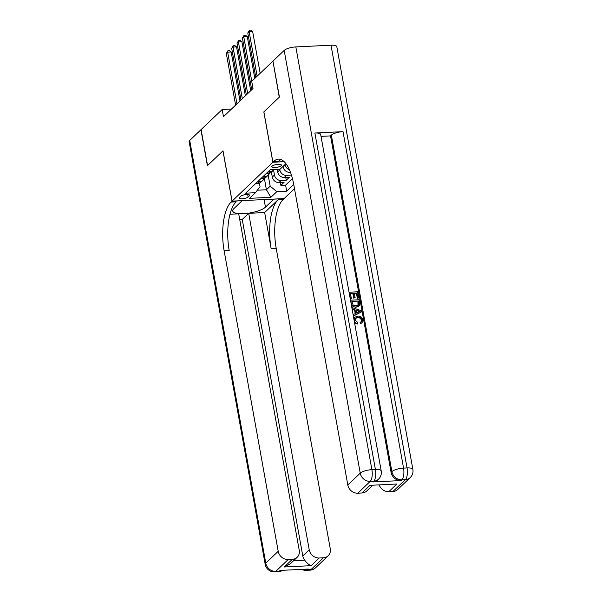 <?xml version="1.0" encoding="UTF-8"?>
<svg xmlns="http://www.w3.org/2000/svg" width="602" height="602" viewBox="0 0 602 602"><rect width="100%" height="100%" fill="white"/><g stroke="black" fill="none" stroke-linecap="round" stroke-linejoin="round"><path stroke-width="0.9" d="M272.096 166.167A4.891 1.43 169.8 0 0 271.78 166.814A4.891 1.43 169.8 0 0 275.844 167.499A4.891 1.43 169.8 0 0 281.096 165.723A4.891 1.43 169.8 0 0 281.405 165.083A4.891 1.43 169.8 0 0 277.341 164.391A4.891 1.43 169.8 0 0 272.096 166.167M272.977 61.254L279.26 97.208L263.819 111.919L272.872 162.247L232.063 201.136L284.114 198.577L294.491 188.689M271.412 172.119L272.307 177.071A6.11 5.343 46.4 0 0 278.967 182.549L284.099 182.293L280.878 185.363L280.359 182.481M273.564 170.08L274.452 175.024A6.11 5.343 46.4 0 0 281.119 180.502L286.251 180.246L285.732 177.364M286.251 180.246L289.472 177.176L284.34 177.432A6.11 5.343 46.4 0 1 277.672 171.954L277.198 169.312M231.499 109.037L222.176 109.496L223.47 116.683L253.006 88.539L251.711 81.345L272.789 61.261M248.144 196.997L249.326 195.876A4.733 1.385 169.8 0 0 249.627 195.251A4.733 1.385 169.8 0 0 245.691 194.581A4.733 1.385 169.8 0 0 240.604 196.305L239.423 197.426A4.733 1.385 169.8 0 0 239.122 198.05A4.733 1.385 169.8 0 0 243.057 198.72A4.733 1.385 169.8 0 0 248.144 196.997L247.7 194.499M272.872 162.247L284.174 161.69M285.92 163.669L280.148 169.17L270.306 169.651L245.601 193.189L255.451 192.708L260.041 186.68L259.409 183.174M264.338 178.23L266.415 189.765L270.17 186.184L276.83 191.662L286.68 191.173L293.731 184.46L347.805 484.994L360.237 473.142L284.174 50.41L272.947 61.111L279.418 97.057L263.872 111.867L272.924 162.194L273.842 161.328A38.197 14.802 87.2 0 1 278.433 159.124A38.197 14.802 87.2 0 1 293.731 184.475M276.83 191.662L270.923 197.29L249.544 198.336L255.451 192.708M282.978 166.476L283.045 166.837A6.11 5.343 46.4 0 0 289.705 172.315L290.457 172.277M285.13 164.429L283.045 166.837M279.697 169.192L279.825 169.907L277.672 171.954M280.878 185.363L285.596 185.138L292.452 178.598M291.451 175.137L286.484 175.385A6.11 5.343 -133.6 0 1 279.825 169.907M257.716 181.653L259.733 181.556A6.11 5.343 46.4 0 0 262.916 180.224A6.11 5.343 46.4 0 0 264.143 178.29M255.564 183.7L257.588 183.602A6.11 5.343 46.4 0 0 260.764 182.271L262.916 180.224M260.937 178.583L262.954 178.478A6.11 5.343 46.4 0 0 266.137 177.154L268.281 175.107A6.11 5.343 -133.6 0 1 265.106 176.431L263.082 176.536M266.302 173.466L268.326 173.361A6.11 5.343 46.4 0 0 271.51 172.037L273.654 169.99A6.11 5.343 -133.6 0 1 270.471 171.314L268.454 171.419M268.191 175.197L270.17 186.184M232.063 201.136L223.011 150.816L207.57 165.527L201.098 129.58L222.176 109.496M257.355 190.209L266.415 189.765L270.923 197.29M285.596 185.138L286.68 191.173M269.515 173.173A6.11 5.343 -133.6 0 1 268.281 175.107M289.479 169.884A6.11 5.343 -133.6 0 1 285.19 164.79M274.128 169.463A6.11 5.343 -133.6 0 1 273.654 169.99M239.98 100.948L231.176 52.005L227.661 52.178L236.955 103.837M226.314 53.458L227.977 50.636L227.661 52.178L226.314 53.458L235.608 105.117M227.977 50.636L229.385 50.568L231.176 52.005M315.711 567.656A9.165 9.165 0 0 1 309.834 570.169A9.165 3.552 -92.8 0 0 310.941 569.642L323.372 557.798A9.165 8.014 46.4 0 0 328.143 555.804L315.711 567.656A9.165 8.014 -133.6 0 1 310.941 569.642L307.419 569.816L308.232 569.048L280.096 570.433L279.29 571.2L275.769 571.373A9.165 8.014 -133.6 0 1 265.775 563.156L278.207 551.312A9.165 8.014 46.4 0 0 288.2 559.521L275.769 571.373A9.165 3.552 87.2 0 1 274.67 571.9A9.165 9.165 0 0 1 265.196 564.367A9.165 2.679 169.8 0 1 265.775 563.156L189.72 140.424L200.94 129.731L207.412 165.678L222.951 150.861L232.011 201.188L231.093 202.061A38.197 14.802 -92.8 0 0 224.14 250.801L278.207 551.312M242.2 200.639L233.802 208.698A17.187 5.027 169.8 0 0 232.711 210.963A17.187 5.027 169.8 0 0 246.993 213.394A17.187 5.027 169.8 0 0 265.452 207.141L273.857 199.134L284.054 198.63L283.143 199.503A38.197 14.802 -92.8 0 0 276.19 248.242L330.257 548.753A9.165 8.014 46.4 0 1 328.143 555.804M242.207 200.684L232.011 201.188M293.55 560.733L304.695 560.191C306.99 563.246 309.15 565.075 311.166 565.677L284.294 566.994L292.354 559.318A9.165 8.014 46.4 0 0 297.125 557.332A9.165 8.014 46.4 0 0 299.239 550.281L238.701 213.815L229.979 214.244M239.739 219.595L242.245 219.467L248.686 213.326L309.225 549.792A9.165 8.014 46.4 0 0 319.218 558.001L311.166 565.677M264.654 212.544L278.079 199.751A38.197 14.802 -92.8 0 0 271.126 248.491L264.654 212.544L248.686 213.326M292.354 559.318L288.2 559.521M265.196 564.367L189.133 141.636A9.165 2.679 -10.2 0 1 189.72 140.424M323.372 557.798L319.218 558.001M304.695 560.191A9.165 8.014 -133.6 0 1 302.783 555.932L309.225 549.792M242.245 219.467L302.783 555.932M231.093 202.061L236.157 201.813A38.197 14.802 -92.8 0 0 229.204 250.552L224.14 250.801M284.294 566.994L290.36 563.773L297.125 557.332M361.155 321.777L361.418 320.264C360.839 318.413 359.582 317.57 357.648 317.728L355.504 318.33M357.626 323.703C355.752 323.312 354.608 322.183 354.187 320.317L354.932 317.201L357.851 316.103C360.455 316.035 362.118 317.284 362.833 319.865L362.095 322.649L360.982 323.312L360.508 322.108L361.403 321.581L361.855 319.858C361.268 318.007 360.011 317.156 358.077 317.322L355.699 318.112L355.135 320.159L357.686 322.469L357.626 323.703L357.197 324.109L354.51 322.514M353.818 318.676L354.932 317.201M362.095 322.649L360.553 323.725L360.079 322.522L360.508 322.108M355.21 313.65L354.586 310.165L352.155 309.42M361.313 311.994L353.487 315.832L353.254 314.545L355.677 313.431L355.014 309.759L352.238 308.901L352.004 307.614L361.065 310.624L361.313 311.994L353.351 316.095M351.342 298.457L350.372 298.509L349.235 292.203L357.671 291.789L358.769 297.87L357.791 297.915L356.918 293.054L354.322 293.182L355.135 297.712L354.164 297.764L353.351 293.227L350.424 293.37L351.342 298.457L350.259 298.901M358.769 297.87L357.362 298.329L356.489 293.46L354.39 293.565M355.135 297.712L353.735 298.171L352.915 293.633L350.499 293.753M372.939 481.954L373.744 481.186A9.165 8.014 46.4 0 0 378.515 479.192L377.71 479.96A9.165 8.014 -133.6 0 1 372.939 481.954L401.075 480.569A9.165 8.014 -133.6 0 1 391.082 472.359L391.887 471.592L331.348 135.134A9.165 2.679 -10.2 0 1 343.012 131.642L314.876 133.027A9.165 2.679 -10.2 0 1 320.678 134.472L381.216 470.937A9.165 2.679 169.8 0 0 375.415 469.485L314.876 133.027M321.017 136.368L330.543 135.901L391.082 472.359M358.98 305.921L355.774 307.441L351.463 305.575M272.924 162.194L283.128 161.697L283.64 161.208M396.868 484.008L369.997 485.325L396.868 484.008L388.817 491.683L392.963 491.48L405.394 479.628L401.88 479.802L401.075 480.569M388.817 491.683A9.165 8.014 -133.6 0 1 379.275 485.107M343.012 131.642L403.551 468.108L407.065 467.935A9.165 3.552 -92.8 0 1 405.394 479.628A9.165 8.014 46.4 0 0 410.165 477.642L397.734 489.486A9.165 8.014 -133.6 0 1 392.963 491.48M284.174 50.41A9.165 2.679 -10.2 0 1 295.838 46.926L331.002 45.203A9.165 2.679 -10.2 0 1 336.804 46.647L412.867 469.379A9.165 2.679 169.8 0 0 407.065 467.935L331.002 45.203M372.563 485.438L366.716 491.006A9.165 8.014 -133.6 0 1 361.945 493L369.997 485.325M295.838 46.926L371.893 469.658L375.415 469.485A9.165 3.552 -92.8 0 1 373.744 481.186L370.23 481.359L357.799 493.204L361.945 493M357.799 493.204A9.165 8.014 -133.6 0 1 347.805 484.994M330.543 135.901L331.348 135.134M273.842 161.328L278.907 161.073A38.197 14.802 87.2 0 1 280.991 159.56M353.351 293.227L352.915 293.633M354.164 297.764L353.735 298.171M356.918 293.054L356.489 293.46M357.791 297.915L357.362 298.329M359.409 305.515L356.203 307.035C353.509 307.178 351.846 305.921 351.222 303.257L350.665 300.165L359.108 299.751L359.793 304.228L358.529 306.471M351.861 301.331L353.141 305.124L356.008 305.816L358.25 305.063L358.747 304.198L358.356 301.015L351.861 301.331M356.203 307.035L355.774 307.441M358.356 301.015L351.929 301.722M358.002 305.267L357.919 301.421M358.747 304.198L358.318 304.604M358.664 302.761L358.235 303.175M358.551 310.843L356.053 310.075L356.58 313.017L360.214 311.354L356.158 310.647M355.014 309.759L354.586 310.165M359.785 311.768L358.115 311.257M358.077 317.322L357.648 317.728M361.855 319.858L361.418 320.264M360.982 323.312L360.553 323.725M245.353 95.831L236.548 46.888L233.027 47.061L242.32 98.72M231.687 48.341L233.343 45.519L233.027 47.061L231.687 48.341L240.981 100M233.343 45.519L234.75 45.451L236.548 46.888M250.718 90.714L241.914 41.771L238.4 41.944L247.693 93.603M237.053 43.224L238.716 40.402L238.4 41.944L237.053 43.224L246.353 94.883M238.716 40.402L240.123 40.334L241.914 41.771M254.797 78.41L247.287 36.654L243.765 36.827L251.771 81.293M242.425 38.107L244.081 35.285L243.765 36.827L242.425 38.107L251.719 89.758M244.081 35.285L245.488 35.217L247.287 36.654M260.169 73.286L252.652 31.537L249.138 31.703L257.137 76.176M247.798 32.982L249.454 30.168L249.138 31.703L247.798 32.982L255.797 77.455M249.454 30.168L250.861 30.1L252.652 31.537M274.452 175.024L272.307 177.071M281.119 180.502L278.967 182.549M290.269 171.781L289.705 172.315M286.484 175.385L284.34 177.432M259.733 181.556L257.588 183.602M265.106 176.431L262.954 178.478M270.471 171.314L268.326 173.361M249.13 194.77L249.326 195.876M278.079 199.751L283.143 199.503M271.126 248.491L276.19 248.242M282.541 570.312A9.165 8.014 -133.6 0 1 279.29 571.2A9.165 3.552 -92.8 0 1 278.184 571.727A9.165 9.165 0 0 0 282.654 570.305M301.73 569.372A9.165 9.165 0 0 0 306.32 570.342A9.165 3.552 87.2 0 0 307.419 569.816A9.165 8.014 -133.6 0 1 303.912 569.259M264.09 199.563L265.452 207.141M391.887 471.592A9.165 8.014 46.4 0 0 401.88 479.802A9.165 3.552 87.2 0 0 403.551 468.108A9.165 2.679 169.8 0 0 391.887 471.592M360.237 473.142A9.165 8.014 46.4 0 0 370.23 481.359A9.165 3.552 87.2 0 0 371.893 469.658A9.165 2.679 169.8 0 0 360.237 473.142M278.184 571.727L274.67 571.9M309.834 570.169L306.32 570.342M410.165 477.642A9.165 9.165 0 0 0 412.867 469.379M378.515 479.192A9.165 9.165 0 0 0 381.216 470.937"/></g></svg>
